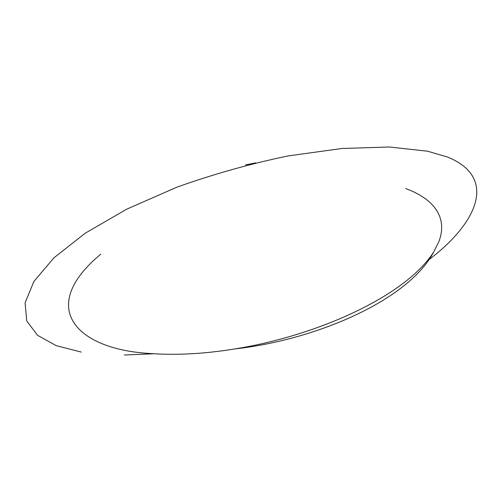 <?xml version="1.0" encoding="UTF-8"?>
<svg xmlns="http://www.w3.org/2000/svg" width="502" height="502" viewBox="0 0 502 502"><rect width="100%" height="100%" fill="white"/><g stroke="black" fill="none" stroke-linecap="round" stroke-linejoin="round"><path stroke-width="0.75" d="M255.669 162.868L245.534 164.92M100.676 254.269C36.728 307.406 76.26 349.028 148.686 353.402C175.254 355.441 203.875 353.966 234.559 348.978C317.521 335.763 405.798 295.979 433.703 251.96L439.037 241.324L440.662 236.065L441.553 230.87L441.678 225.774L441.02 220.786L439.551 215.948L437.255 211.279L434.117 206.811L430.12 202.57L425.257 198.579L419.534 194.876L412.945 191.488L405.516 188.438M81.274 352.071L56.243 345.677L37.587 335.33L26.738 320.96L25.1 302.825L33.885 281.484L53.883 257.865L85.177 233.229L126.837 209.127L176.773 187.221C213.256 174.181 250.423 163.746 288.28 155.902L341.994 148.479L389.37 146.998L427.622 151.215L447.577 157.063C497.683 177.388 477.753 222.618 429.329 259.402M153.744 353.766L124.377 355.002M234.559 348.978C318.419 339.59 409.03 299.211 433.703 251.96"/></g></svg>
